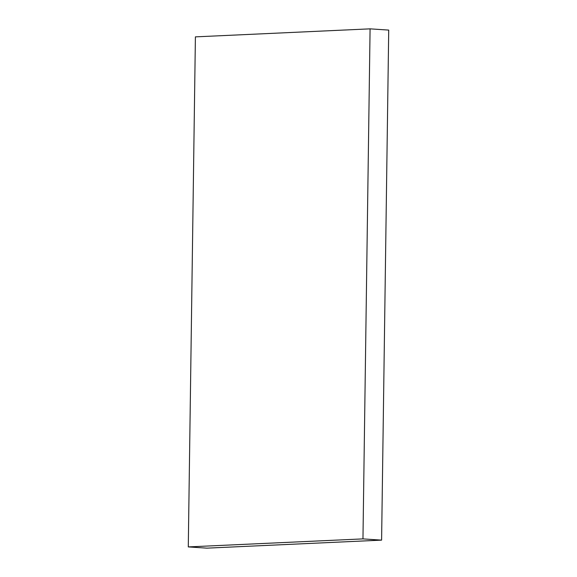 <?xml version="1.0" encoding="UTF-8"?>
<svg xmlns="http://www.w3.org/2000/svg" width="577" height="577" viewBox="0 0 577 577"><rect width="100%" height="100%" fill="white"/><g stroke="black" fill="none" stroke-linecap="round" stroke-linejoin="round"><path stroke-width="0.87" d="M195.401 36.87L370.081 28.85L388.718 30.091L381.599 540.13L206.919 548.15L188.282 546.909L195.401 36.87M370.081 28.85L362.962 538.889L381.599 540.13M362.962 538.889L188.282 546.909"/></g></svg>
